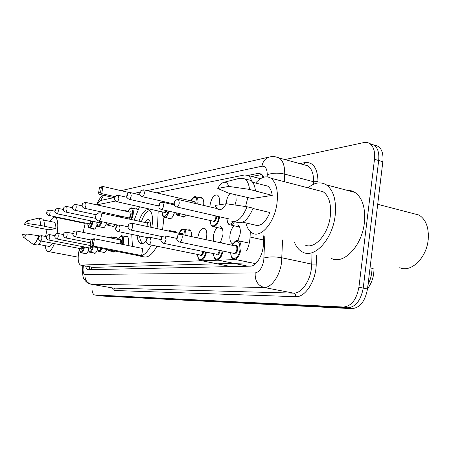 <?xml version="1.0" encoding="UTF-8"?>
<svg xmlns="http://www.w3.org/2000/svg" width="451" height="451" viewBox="0 0 451 451"><rect width="100%" height="100%" fill="white"/><g stroke="black" fill="none" stroke-linecap="round" stroke-linejoin="round"><path stroke-width="0.68" d="M124.735 210.741L125.992 210.532L126.883 211.463M135.503 208.875L136.845 208.678L137.888 209.878M199.77 197.741L201.744 197.628C203.446 198.705 204.077 201.298 203.638 205.419M209.94 206.885L210.127 204.624C211.632 197.73 214.045 194.516 217.359 194.99C219.169 196.174 219.829 198.914 219.338 203.198L219.028 204.844M226.143 203.773L226.306 202.127C226.892 198.485 228.133 195.599 230.027 193.468M235.822 194.573L236.166 200.605L235.016 204.985M232.879 243.98L232.541 243.867C230.326 242.604 229.474 239.571 230.004 234.762C230.647 230.799 232.017 227.806 234.114 225.776M237.722 224.84C239.859 226.137 240.671 229.147 240.163 233.877L237.869 240.625M213.368 241.246L213.346 236.211C213.971 232.406 215.257 229.525 217.213 227.563M220.539 226.611C222.569 227.817 223.335 230.743 222.828 235.388L220.595 241.973M197.73 237.914L197.775 237.564C199.15 231.075 201.394 227.975 204.5 228.268C206.44 229.396 207.15 232.237 206.643 236.792L206 239.673M187.689 229.999L189.505 229.824C191.094 230.653 191.816 232.919 191.664 236.617M173.765 231.481L175.439 231.29L176.831 232.817M115.343 237.688L116.533 237.457L117.824 239.402M125.744 236.583L127.007 236.352C128.456 237.158 128.924 239.577 128.422 243.602L128.022 245.519M79.511 248.467L78.615 252.757C77.662 259.765 78.339 263.886 80.628 265.126L235.755 259.567M80.853 265.165L93.058 267.381L251.585 262.815M85.262 223.003L83.147 232.372M251.59 181.076C250.852 178.337 249.674 176.471 248.056 175.484L244.651 174.937L156.396 192.797M115.603 201.056L96.807 204.855M246.601 250.869C248.653 246.573 249.803 241.956 250.068 237.029L250.305 231.6M106.442 223.234C105.303 226.577 104.068 228.155 102.749 227.964L102.067 227.366M115.106 224.519C114.142 226.182 113.229 226.892 112.367 226.65L111.651 226.03M174.514 212.466C172.998 217.106 171.2 219.231 169.119 218.853L168.234 218.115M186.178 215.093C184.91 216.779 183.715 217.416 182.582 216.999L181.663 216.232M97.038 224.897C95.956 227.952 94.811 229.39 93.616 229.215L92.962 228.629M97.563 249.347C96.503 252.222 95.392 253.58 94.225 253.428L93.52 252.836M106.718 249.459C105.669 251.872 104.609 252.983 103.533 252.791L102.794 252.182M115.293 251.139L113.342 252.12L112.564 251.489M88.464 250.322C87.466 252.943 86.434 254.178 85.374 254.031L84.703 253.456M85.679 266.056C86.107 268.193 86.857 269.422 87.928 269.732L250.429 266.158C256.348 266.383 263.181 254.838 263.44 243.833L263.762 235.726M90.155 269.743L88.813 266.637M284.953 159.564L363.85 142.555C366.263 142.054 368.411 142.527 370.282 143.982C373.794 147.054 375.198 152.162 374.493 159.304L358.911 287.225C356.549 299.599 351.414 306.201 343.504 307.03L94.547 294.943C92.376 293.996 91.576 290.483 92.139 284.395M373.868 144.816L378.547 146.451C382.093 149.523 383.525 154.614 382.837 161.717L367.497 288.973C365.152 301.274 359.994 307.83 352.022 308.642L100.635 295.963L97.467 295.439L347.772 307.841L97.715 295.467L94.795 294.971M367.497 288.973L363.218 288.104C360.862 300.439 355.715 307.018 347.772 307.841C355.715 307.018 360.862 300.439 363.218 288.104L378.677 160.511L363.218 288.104L358.911 287.225M369.747 143.587L374.426 145.222C377.955 148.294 379.37 153.391 378.677 160.511C379.37 153.391 377.955 148.294 374.426 145.222L369.747 143.587M264.111 177.096L261.462 174.018L257.887 173.432L247.949 175.422M251.906 176.476L261.98 174.498L257.887 173.432M100.635 295.963L97.585 295.456M54.413 243.608C52.136 249.172 49.948 251.782 47.851 251.444C46.464 250.976 45.59 249.059 45.224 245.688M45.568 236.465L47.028 229.463M26.744 220.934L38.538 218.183C39.857 218.786 40.472 221.193 40.381 225.415L55.901 228.657L48.601 229.779L32.827 226.718L24.303 224.356L26.744 220.934C27.534 220.815 28.018 221.717 28.193 223.634L24.303 224.356M53.731 222.146L54.013 222.208C55.276 222.755 55.907 224.902 55.901 228.657M28.193 223.634L40.381 225.415M42.185 218.932L42.473 218.994C43.815 219.598 44.44 222.005 44.361 226.216M52.423 243.224C51.132 245.581 49.943 246.635 48.855 246.381L38.572 244.414M50.146 221.413C51.95 218.183 53.618 216.779 55.157 217.19C57.773 218.791 58.438 224.198 57.153 233.409M26.417 233.945C25.233 236.741 24.196 237.784 23.3 237.079L22.55 234.531L26.417 233.945L38.623 235.732C36.757 241.539 34.879 244.357 32.991 244.194L23.531 237.254M40.917 240.997C39.474 243.895 38.149 245.209 36.943 244.949L33.205 244.233M39.936 235.991L38.623 235.732M158.194 210.978L157.602 224.953L156.959 228.572M151.344 245.056C146.919 253.231 142.584 256.805 138.339 255.779L137.713 255.537M132.408 246.398L131.771 234.379M163.955 217.145L162.563 229.768M156.942 246.195C152.489 254.336 148.12 257.887 143.83 256.85L139.393 255.982M138.953 221.182C141.885 212.849 145.194 209.044 148.892 209.777C152.077 211.694 153.143 216.987 152.077 225.647L151.756 227.462M141.653 255.559L142.747 248.467L94.428 238.776L93.25 246.054L141.653 255.559L138.666 255.723L90.55 246.291L90.132 245.034L92.055 244.854L92.895 239.661L90.967 239.87L90.132 245.034M134.167 220.15L139.477 206.789M146.214 240.8C144.297 243.117 142.499 244.019 140.83 243.506C138.745 242.655 137.499 239.977 137.093 235.484M92.055 244.854L93.25 246.054L90.55 246.291M90.967 239.87L91.722 239.075L94.428 238.776L92.895 239.661M99.406 187.847L98.583 192.932L100.539 192.476L101.368 187.362L99.406 187.847L100.139 187.148L102.884 186.466L101.729 193.626L98.989 194.257L114.74 197.814M100.539 192.476L101.729 193.626L115.202 196.675M101.368 187.362L102.884 186.466L129.567 192.616M98.989 194.257L98.583 192.932M143.035 243.399C141.163 242.497 140.019 240.033 139.601 236.003M150.115 227.107L150.189 226.667C150.662 222.828 150.183 220.488 148.745 219.648C147.578 219.316 146.406 220.28 145.233 222.535M141.405 221.712C143.852 214.659 146.727 210.944 150.031 210.566M147.753 226.605C147.996 224.581 147.736 223.352 146.975 222.912L146.772 222.867M412.473 213.351L419.086 215.076C426.048 219.637 429.07 227.89 428.168 239.831C426.494 258.169 410.726 273.024 399.749 267.674M308.033 187.847C314.494 182.463 320.582 181.46 326.298 184.825C333.639 190.311 336.587 200.599 335.155 215.679C332.613 239.036 314.809 258.468 303.095 252.318C299.419 250.649 296.583 247.407 294.582 242.604M347.236 190.361L351.216 190.773L354.909 192.391C362.525 197.888 365.676 208.046 364.357 222.873C361.984 245.812 343.842 264.737 331.682 258.558M255.604 183.044C260.966 177.023 266.039 175.405 270.831 178.19C276.266 182.452 278.329 190.762 277.01 203.125C274.749 222.106 261.214 238.229 252.628 233.24C249.409 231.577 247.159 228.138 245.88 222.929M317.594 190.328L323.187 191.776C329.072 196.061 331.446 204.196 330.301 216.187C328.294 234.582 314.206 249.955 304.927 244.91M240.011 178.179L244.831 178.889C247.385 180.688 248.941 184.188 249.493 189.392L272.235 195.401L251.979 198.519L228.285 193.045L217.76 188.45C219.586 184.989 221.593 182.954 223.792 182.345C226.081 181.905 227.732 183.258 228.753 186.41L217.76 188.45M264.162 185.22L267.663 186.111C270.07 187.729 271.598 190.824 272.235 195.401M228.753 186.41L249.493 189.392M247.052 179.459L250.722 180.394C253.304 182.193 254.883 185.688 255.452 190.88M252.949 208.463L269.907 212.506C265.43 222.709 260.402 226.87 254.821 224.976L242.717 222.208M245.598 206.535L247.808 197.499M428.349 233.33L428.213 240.118M226.272 203.751C222.191 210.408 218.735 211.491 215.894 207.009L215.307 205.408L226.272 203.751L247.063 206.755C242.345 218.205 237.04 222.952 231.16 220.99M247.063 206.755L253.05 208.182C248.315 219.586 242.982 224.299 237.046 222.326L233.889 221.61M91.322 267.099L91.254 269.721M262.775 175.106L261.884 177.919M257.002 261.422L256.89 262.386M93.058 267.381L81.09 265.171M263.593 240.017L250.068 237.029M83.412 265.639L83.322 266.169C82.68 271.203 83.238 273.966 84.997 274.462L255.187 272.911C259.432 272.116 262.296 267.877 263.784 260.188L264.838 235.963M282.54 239.915L281.576 262.2C279.919 275.871 271.355 287.969 264.072 287.484L91.046 284.203C88.295 283.606 86.141 282.123 84.579 279.761C82.883 278.335 82.279 273.864 82.781 266.338M316.422 255.227L316.224 264.066C316.162 280.669 305.248 297.587 295.693 296.685L115.129 290.523L114.92 289.159L113.759 288.166L91.497 284.26C86.817 282.918 84.653 279.648 84.997 274.462M255.187 272.911C254.804 280.64 257.763 285.5 264.072 287.484L293.562 293.133C301.116 293.686 309.843 281.875 311.404 268.441L311.737 264.106L281.948 257.792C274.997 256.568 269.005 256.642 263.976 257.995M115.129 290.523L113.308 289.807L111.842 287.845M91.265 284.243L113.551 288.116L293.562 293.133C295.072 293.612 295.783 294.796 295.693 296.685M299.797 163.617L304.949 162.574C313.225 161.83 317.577 168.172 318.017 181.601L317.989 182.954M343.504 307.03L352.022 308.642M374.493 159.304L382.837 161.717M275.832 156.897L279.214 157.997C282.997 160.703 284.829 166.081 284.722 174.12L313.648 181.759C313.67 173.844 311.703 168.522 307.751 165.793L303.568 164.649M267.155 176.848L267.234 174.819C272.145 172.908 277.974 172.671 284.722 174.12L284.468 181.73M316.224 264.066L311.737 264.106L311.968 254.257M313.592 184.233L313.648 181.759L318.017 181.601M267.234 174.819C267.189 168.792 265.436 165.929 261.975 166.222L147.082 190.615M140.058 192.109L133.868 193.423M113.985 197.645L100.658 200.475C99.524 200.802 98.442 202.223 97.416 204.731M303.641 164.649L304.949 162.574M261.975 166.222C262.837 161.362 265.284 158.301 269.309 157.038L269.991 156.892M100.658 200.475L103.634 195.306M89.208 268.086L89.394 266.964M373.969 269.799L373.969 269.084L372.007 268.3L372.024 261.512M368.022 284.66C370.604 279.575 371.934 274.118 372.007 268.3L370.045 267.871M146.975 222.912L100.584 212.906L98.746 212.872C94.468 215.533 94.445 218.261 98.662 221.052L98.949 221.08C99.942 220.686 100.686 219.225 101.187 216.711C101.469 214.614 101.272 213.346 100.584 212.906L100.41 212.866M82.939 246.686C82.229 249.093 81.558 249.775 80.915 248.738M40.579 240.93L81.011 248.76L82.386 246.579M41.577 235.681L41.915 238.196C41.548 239.96 41.086 240.868 40.528 240.924C38.955 240.186 38.352 239.199 38.713 237.97M84.534 246.996C83.587 250.835 82.42 252.752 81.028 252.757C80.244 253.118 79.754 251.692 79.562 248.478M79.596 248.484C80.301 253.84 81.766 253.31 83.982 246.889M91.632 246.505C90.888 248.524 90.234 249.02 89.67 247.999M48.499 239.971L89.783 248.022L91.057 246.393M49.52 234.588L49.892 237.164C49.514 238.979 49.029 239.915 48.443 239.96C46.853 239.222 46.233 238.213 46.588 236.938M46.994 236.837L46.701 236.876L46.994 236.837M93.318 246.832C92.314 250.423 91.136 252.182 89.788 252.12C88.96 252.442 88.441 250.976 88.249 247.723M88.283 247.729C88.943 253.096 90.431 252.757 92.743 246.72M57.891 233.432L58.297 236.076C57.908 237.948 57.401 238.906 56.781 238.951C55.174 238.201 54.543 237.17 54.875 235.85M55.31 235.743L55.005 235.783L55.31 235.743M101.887 248.512C100.923 250.649 99.964 251.63 99.011 251.444C98.053 251.314 97.506 250.046 97.382 247.627M97.422 247.638C97.929 251.714 99.209 251.968 101.272 248.394M111.527 236.91L112.806 238.387M112.034 238.229C111.493 237.141 110.76 236.989 109.841 237.784M66.725 232.22L67.171 234.932C66.765 236.86 66.235 237.846 65.575 237.886C63.957 237.136 63.303 236.076 63.625 234.706M64.087 234.588L63.766 234.627L64.087 234.588M110.23 250.147L108.719 250.739L107.558 249.623M107.727 249.657L109.384 249.984M121.866 235.783L122.091 235.834C123.433 236.589 123.862 238.855 123.382 242.638L122.993 244.51M122.362 244.38L122.745 242.57C122.914 235.456 121.449 234.435 118.359 239.509M119.983 239.842C121.15 239.064 121.623 240.011 121.398 242.694L121.048 244.121M120.411 243.991L120.767 242.621L120.146 239.876M76.056 230.929L76.54 233.714C76.129 235.715 75.571 236.724 74.866 236.752C73.406 236.363 72.741 235.275 72.87 233.494M73.366 233.364L73.023 233.409L73.366 233.364M169.661 230.591L171.053 231.583M169.807 231.318L168.573 231.053M119.346 224.964L120.051 228.082C119.566 230.393 118.872 231.538 117.97 231.515C115.946 230.348 115.208 229.142 115.755 227.89M116.403 227.693L115.963 227.755L116.403 227.693M183.534 229.085L183.974 229.198C185.423 229.948 186.094 232.017 185.975 235.405M185.22 235.242C184.566 228.488 182.52 227.834 179.07 233.297M131.951 223.228L132.729 226.441C132.222 228.849 131.483 230.027 130.514 229.987C128.45 228.77 127.695 227.524 128.242 226.261M128.941 226.041L128.473 226.103L128.941 226.041M182.362 234.633L181.533 233.821M181.246 233.759C182.198 233.026 182.858 233.381 183.224 234.819M203.739 251.596C202.753 255.384 201.529 256.506 200.064 254.967M148.853 244.549L200.424 255.04C201.591 255.119 202.431 253.936 202.939 251.5L202.95 251.432M150.138 237.361L151.046 240.811C150.516 243.326 149.721 244.56 148.655 244.51C146.502 243.196 145.696 241.883 146.242 240.569M147.015 240.366L146.671 239.938L146.614 240.981L147.015 240.366M206.457 252.154C205.092 257.91 203.035 260.667 200.272 260.43C199.297 261.146 198.395 259.156 197.577 254.46M197.645 254.477C197.532 262.657 204.314 260.717 205.667 251.991M220.229 241.894L222.05 243.095M220.595 242.785L218.882 242.424M220.15 250.508L220.127 250.671C219.096 254.612 217.788 255.773 216.204 254.161M163.719 243.354L216.598 254.246C217.856 254.347 218.758 253.129 219.293 250.581L219.321 250.339M165.032 235.907L166.036 239.481C165.483 242.108 164.626 243.382 163.476 243.303C161.278 241.95 160.449 240.603 160.996 239.25M161.836 239.019L161.768 238.478L161.464 238.579L161.407 239.656L161.836 239.019M223.042 251.111C221.627 257.205 219.411 260.103 216.401 259.81C215.55 259.201 214.186 259.652 213.537 253.614M213.616 253.631C213.532 262.206 220.9 260.08 222.219 250.942M237.728 240.603L238.41 240.783C240.552 242.024 241.381 244.983 240.89 249.657C239.481 256.309 237.074 259.472 233.686 259.145C232.637 257.741 231.803 260.345 230.653 252.701M230.732 252.718C230.681 261.851 238.867 259.269 240.017 249.561C239.712 240.27 237.136 238.844 232.299 245.282M235.072 245.874C236.989 244.932 237.869 246.207 237.705 249.691C236.617 253.789 235.219 254.99 233.511 253.293M179.695 242.069L233.945 253.383C235.304 253.53 236.268 252.267 236.837 249.595C237.034 247.717 236.702 246.528 235.834 246.037L235.495 245.964M181.043 234.345L181.319 234.413C182.103 234.898 182.379 236.11 182.153 238.043C181.567 240.8 180.654 242.125 179.408 242.012C177.119 240.58 176.273 239.188 176.86 237.829M177.767 237.57L177.688 237.006L177.361 237.113L177.311 238.235L177.767 237.57M93.064 221.34C92.1 225.669 90.831 227.845 89.259 227.868C88.373 228.093 87.9 226.644 87.838 223.538M87.866 223.544C88.689 229.114 90.234 228.341 92.5 221.221M91.435 221.001L91.412 221.182C90.707 224.017 89.974 224.897 89.208 223.826M48.708 215.392L89.304 223.843C89.952 223.82 90.465 222.912 90.843 221.12L90.876 220.883M49.751 210.104L50.095 212.568C49.711 214.4 49.227 215.336 48.64 215.375C46.859 214.191 46.261 213.205 46.842 212.415M46.96 212.331L47.248 212.269L46.96 212.331M101.864 221.729C100.793 225.117 99.603 226.735 98.307 226.582C97.36 226.735 96.864 225.252 96.813 222.129M96.847 222.134C97.393 227.456 98.876 227.281 101.283 221.604M57.982 208.323L58.365 210.848C57.965 212.737 57.457 213.701 56.837 213.735C55.016 212.506 54.402 211.496 54.999 210.702M55.129 210.611L55.428 210.544L55.129 210.611M56.916 213.746L98.363 222.456L99.536 221.238M100.128 221.362C99.372 223.065 98.746 223.425 98.256 222.433M110.224 223.487L107.828 225.229C106.791 224.547 106.295 223.696 106.34 222.67M106.397 222.681C106.972 225.15 108.026 225.37 109.559 223.352M66.663 206.451L67.081 209.033C66.669 210.983 66.134 211.976 65.48 211.998C63.822 211.226 63.196 210.189 63.602 208.898M63.738 208.796L64.059 208.728L63.738 208.796M122.3 216.469L122.091 217.545M121.482 217.416L121.685 216.333M120.423 216.063L120.248 217.145M119.639 217.016L119.803 215.928M75.83 204.472L76.287 207.116C75.858 209.14 75.294 210.155 74.601 210.172C72.904 209.365 72.261 208.306 72.679 206.992M72.825 206.879L73.163 206.806L72.825 206.879M120.885 209.89L121.64 210.313M131.596 208.001L131.895 208.074C133.186 208.858 133.597 211.062 133.13 214.699L131.624 219.603M126.765 217.433L126.776 218.555M130.953 219.457L132.487 214.631C132.645 207.64 131.156 206.671 128.011 211.711M129.657 212.071C130.835 211.305 131.314 212.229 131.089 214.856C130.277 218.042 129.386 219.017 128.417 217.788M84.36 208.266L128.574 217.827C129.392 217.839 130.018 216.83 130.446 214.789L129.815 212.105M85.515 202.375L86.017 205.092C85.572 207.184 84.985 208.232 84.247 208.238C82.51 207.409 81.856 206.321 82.274 204.974M82.437 204.85L82.792 204.777L82.437 204.85M169.086 211.243C167.665 215.567 165.991 217.551 164.074 217.196C162.259 215.285 162.388 216.497 162.061 211.846M162.112 211.857C163.104 218.352 165.196 218.098 168.386 211.085M118.224 195.311L118.878 198.26C118.376 200.599 117.683 201.749 116.786 201.71C114.892 200.706 114.188 199.534 114.672 198.186M114.881 198.012L115.309 197.921L114.881 198.012M116.967 201.749L164.294 212.342L166.098 210.572M166.802 210.73C165.782 213.052 164.869 213.571 164.068 212.291M180.518 213.819L177.423 215.279L175.591 212.709M175.704 212.737C176.55 215.071 177.874 215.369 179.667 213.627M130.531 192.65L131.258 195.683C130.728 198.124 129.989 199.314 129.031 199.246C127.064 198.141 126.342 196.94 126.866 195.633M127.092 195.435L127.548 195.339L127.092 195.435M193.214 201.417C194.46 200.599 195.159 201.281 195.306 203.474M194.522 203.294L193.485 201.479M143.666 189.815L144.461 192.938C143.908 195.486 143.119 196.715 142.088 196.625C140.3 195.678 139.562 194.443 139.872 192.91M140.12 192.69L140.611 192.588L140.12 192.69M195.582 196.721L196.168 196.884C197.73 197.871 198.316 200.272 197.927 204.083M197.172 203.908C196.963 196.27 194.905 195.266 191.004 200.898M219.614 216.784L219.541 217.376C218.132 223.859 215.871 226.926 212.754 226.571C211.356 226.419 210.516 224.395 210.234 220.505M210.301 220.522C210.008 229.288 217.579 226.565 218.724 217.297L218.808 216.598M216.705 216.119L216.632 217.557C215.578 221.514 214.293 222.687 212.765 221.08M161.373 209.506L213.097 221.153C214.349 221.3 215.257 220.077 215.82 217.478L215.86 215.928M162.732 202.251L163.668 205.605C163.087 208.283 162.23 209.563 161.086 209.444C158.34 207.483 159.276 208.757 158.752 205.538M159.034 205.301L159.102 205.819L159.395 205.701L159.502 204.692L159.034 205.301M234.526 221.757C232.834 224.361 231.16 225.359 229.491 224.733C227.885 224.147 227 222.05 226.842 218.436M226.915 218.453C227.614 224.705 229.835 225.759 233.584 221.61M178.286 199.5L178.613 199.584L179.318 202.961C178.703 205.774 177.779 207.099 176.544 206.941C173.736 204.934 174.667 206.073 174.154 202.927M174.464 202.657L174.796 203.147L174.965 202.02L174.464 202.657M89.388 266.738L89.54 268.864M260.503 178.686L248.056 175.484M232.541 243.867L232.902 243.946M182.582 216.999L183.179 217.128M169.119 218.853L169.632 218.966M94.659 294.96L97.467 295.439M370.282 143.982L378.547 146.451M121.02 190.649L269.309 157.038C272.68 156.243 275.978 156.559 279.214 157.997L303.878 164.733M103.358 195.244C100.629 196.822 98.431 200.024 96.762 204.844M82.792 266.253L82.916 265.549M373.986 261.952L373.969 269.084C373.913 276.604 371.765 283.155 367.531 288.736M48.133 251.5L78.175 257.166M43.521 220.054L54.013 222.208M38.538 218.183L42.473 218.994M55.157 217.19L85.166 223.431M140.83 243.506L141.529 243.647M117.818 225.094L98.837 221.086M146.682 222.845L150.138 221.785M252.667 182.294L267.663 186.111M223.792 182.345L240.298 178.106M244.831 178.889L250.722 180.394M270.831 178.19L323.187 191.776M326.298 184.825L354.909 192.391M377.707 204.297L419.086 215.076M46.639 236.679L41.633 235.693C39.57 235.879 38.6 236.628 38.718 237.948M81.169 252.78L86.366 253.778M54.915 235.659L49.582 234.599C47.479 234.768 46.481 235.535 46.588 236.91M89.946 252.148L95.268 253.174M63.647 234.582L57.959 233.449C55.806 233.612 54.78 234.402 54.881 235.817M99.181 251.478L104.638 252.537M56.843 238.962L90.296 245.53M117.288 238.089L111.724 236.955L109.723 237.762M120.186 239.881L76.146 230.951C73.879 231.075 72.791 231.91 72.876 233.455L66.804 232.231C64.594 232.378 63.54 233.19 63.636 234.667M108.916 250.773L114.515 251.867M65.649 237.897L90.493 242.813M127.796 237.006L122.091 235.834C121.082 235.095 119.825 236.318 118.314 239.504M74.951 236.769L90.955 239.966M176.386 232.04L170.044 230.686L168.127 230.957M128.202 226.836L119.498 224.998C115.8 225.32 116.82 225.742 115.766 227.811M118.123 231.549L147.996 237.739M190.485 230.608L183.974 229.198C182.215 229.181 181.268 228.77 179.008 233.28M181.578 233.832L132.132 223.268C129.493 223.448 128.202 224.412 128.259 226.165M130.694 230.027L162.321 236.657M160.968 239.611L150.335 237.406C147.381 237.739 146.023 238.759 146.259 240.468M200.785 260.537L231.03 266.592M220.798 242.04L218.323 242.305M176.826 238.393L165.269 235.963C162.602 235.98 161.182 237.034 161.018 239.126M217.016 259.939L247.994 266.214M249.256 243.134L238.41 240.783C236.386 239.915 234.317 241.409 232.209 245.265M235.54 245.975L181.319 234.413C177.13 234.774 178.472 234.593 176.882 237.683M234.43 259.297L255.678 263.655M89.45 227.907L94.659 228.978M46.848 212.382C46.763 210.989 47.755 210.234 49.819 210.121L54.954 211.203M98.521 226.627L103.848 227.732M55.011 210.662C54.616 209.647 55.636 208.875 58.066 208.345L63.557 209.512M65.57 212.021L95.685 218.402M108.071 225.28L113.528 226.425M63.608 208.847C63.546 207.347 64.594 206.552 66.759 206.468L72.639 207.736M74.703 210.194L96.046 214.761M120.124 209.98L126.72 211.181M72.69 206.936C72.634 205.374 73.716 204.562 75.931 204.495L82.251 205.865M126.725 218.543L126.725 217.427M129.865 212.117L85.634 202.403C83.029 202.894 81.913 203.728 82.285 204.917M127.966 211.699C129.488 208.542 130.796 207.336 131.895 208.074L137.606 209.343M164.553 217.303L170.749 218.673M114.689 198.09C115.309 197.279 114.543 195.215 118.399 195.351L127.013 197.312M129.24 199.297L158.718 205.983M177.987 215.409L184.346 216.83M126.883 195.52C127.61 194.573 126.669 192.594 130.739 192.701L140.12 194.866M193.541 201.49L143.908 189.877C140.921 190.271 139.579 191.241 139.895 192.78M142.336 196.681L174.159 203.999M190.942 200.881C192.927 197.256 194.669 195.92 196.168 196.884L202.657 198.423M213.515 226.74L222.309 228.696M158.769 205.391C160.218 202.505 159.609 202.262 163.014 202.324L174.402 204.934M176.893 207.02L228.775 218.882M230.405 224.942L239.582 227.005M174.176 202.747C174.357 200.582 175.834 199.528 178.613 199.584L216.841 208.497"/></g></svg>
